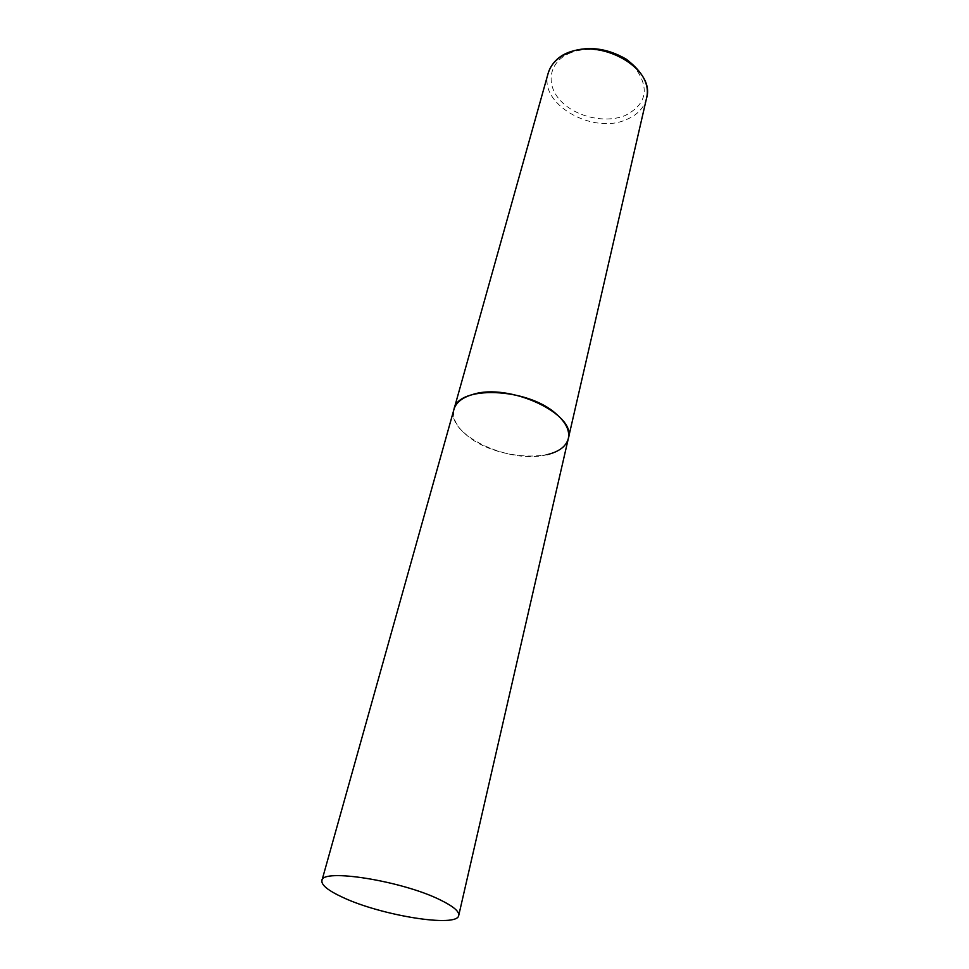 <?xml version="1.0" encoding="UTF-8"?>
<svg xmlns="http://www.w3.org/2000/svg" width="969" height="969" viewBox="0 0 969 969"><rect width="100%" height="100%" fill="white"/><g stroke="black" fill="none" stroke-linecap="round" stroke-linejoin="round"><path stroke-width="0.73" stroke-dasharray="4.84 3.63" d="M547.146 454.643C509.864 464.793 445.304 434.245 453.964 409.354C451.966 418.245 456.629 427.208 467.942 436.244C497.775 461.087 564.164 463.352 568.331 438.509M646.541 98.244C644.046 107.85 637.384 114.948 626.555 119.526C592.713 135.103 538.074 103.695 548.188 73.184M568.573 53.707C588.51 44.247 620.729 51.357 635.664 68.569C649.848 88.736 646.396 104.361 625.332 115.444C605.54 123.669 576.022 117.079 560.918 101.091C545.535 85.248 548.393 62.912 568.573 53.707M566.38 53.247L567.131 52.895"/><path stroke-width="1.45" d="M321.902 880.579C321.248 885.06 328.212 890.656 342.784 897.379C381.241 915.596 457.513 927.951 458.725 915.451C459.403 911.49 453.347 906.354 440.556 900.068C402.668 880.954 321.611 868.067 321.902 880.579L548.188 73.184C550.646 64.838 556.606 58.394 566.078 53.864C599.363 36.483 656.037 68.533 646.541 98.244L568.331 438.509C569.954 430.563 565.835 422.302 555.976 413.739C527.039 387.503 457.743 385.214 453.964 409.354C456.011 402.523 462.249 397.569 472.69 394.48C509.343 382.428 577.124 414.357 568.331 438.509C566.199 446.346 559.137 451.736 547.146 454.643M646.541 98.244C649.848 85.054 643.053 72.009 626.168 59.121C606.231 47.602 586.56 45.531 567.131 52.895M548.188 73.184C551.119 64.172 557.175 57.522 566.38 53.247M568.331 438.509L458.725 915.451"/></g></svg>
